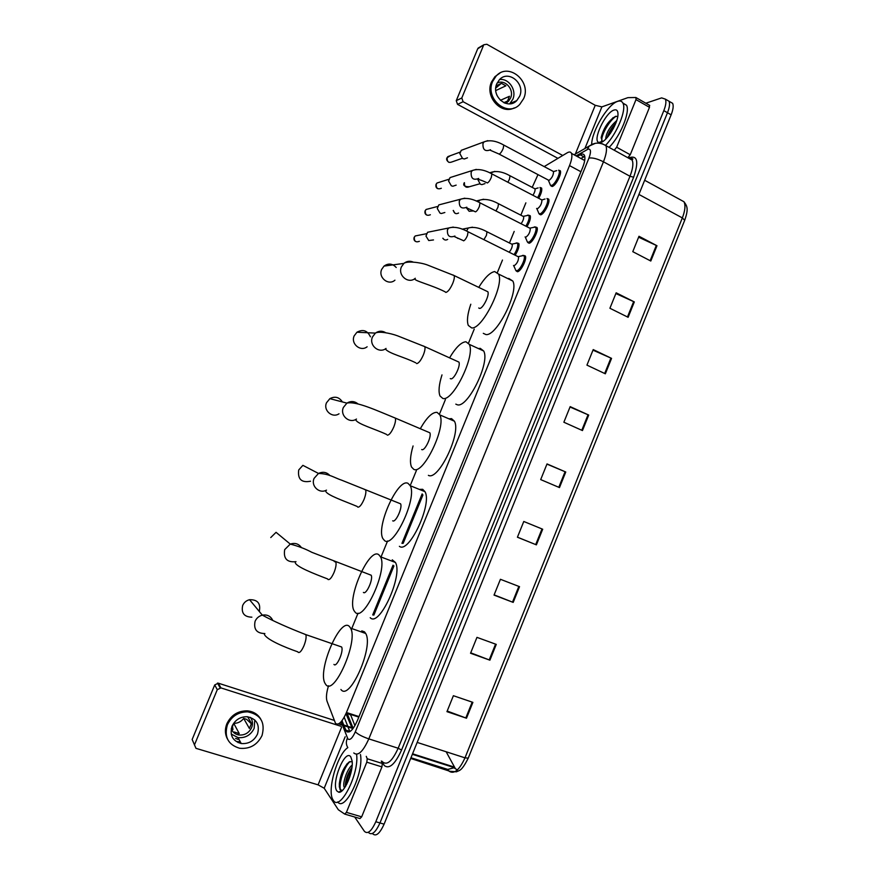 <?xml version="1.0" encoding="UTF-8"?>
<svg xmlns="http://www.w3.org/2000/svg" width="879" height="879" viewBox="0 0 879 879"><rect width="100%" height="100%" fill="white"/><g stroke="black" fill="none" stroke-linecap="round" stroke-linejoin="round"><path stroke-width="1.32" d="M517.149 242.956L518.819 243.505C519.445 246.329 518.236 250.218 515.193 255.152M528.576 215.201L530.224 215.74C530.839 218.289 529.751 221.937 526.95 226.694M539.97 187.502L541.596 188.04C542.189 190.325 541.222 193.743 538.673 198.28M523.576 255.393L525.356 256.009C527.158 259.129 520.698 271.842 517.379 271.721L516.072 270.644M535.289 226.936L537.036 227.54C538.794 230.606 532.366 243.164 529.015 243.241L527.62 242.164M546.969 198.533L548.683 199.126C550.408 202.137 544.002 214.553 540.607 214.817L539.157 213.751M558.615 170.196L560.319 170.779C562 173.723 555.616 186.007 552.188 186.469L550.661 185.403M345.963 713.693L352.523 729.185M328.526 685.763C326.45 692.531 325.933 697.64 326.988 701.09L335.514 723.351C338.503 725.669 342.151 722.066 346.458 712.517L569.526 165.593C571.746 159.956 572.405 155.891 571.493 153.385C570.746 151.803 569.35 151.595 567.296 152.759L544.178 166.592M422.92 494.998L403.186 543.321M393.957 565.922L373.894 615.058M537.97 174.646L532.202 187.392M525.873 202.851L520.84 215.157M514.193 231.419L509.468 242.956M502.48 260.041L497.415 272.424M474.231 329.109L468.562 342.964M445.411 399.571L439.72 413.504M416.437 470.43L410.702 484.439M387.584 540.97L380.805 557.539M358.05 613.168L351.237 629.825M344.15 726.109L346.337 731.262C349.402 733.646 353.094 730.064 357.401 720.538L582.601 167.647C584.81 162.033 585.436 157.967 584.491 155.462C583.711 153.847 582.272 153.627 580.173 154.792L577.206 156.484M645.834 103.217L661.634 97.888L665.392 99.14C666.403 101.557 665.875 105.381 663.821 110.633L375.805 821.744C371.443 831.336 367.631 834.523 364.378 831.292L354.698 817.009M670.018 101.821L672.655 103.348C673.677 105.766 673.171 109.6 671.127 114.83L384.09 824.161L379.959 822.953C375.586 832.534 371.773 835.709 368.488 832.479C371.773 835.709 375.586 832.534 379.959 822.953L667.48 112.743L379.959 822.953L375.805 821.744M666.414 99.734L669.029 101.25C670.04 103.667 669.523 107.491 667.48 112.743C669.523 107.491 670.04 103.667 669.029 101.25L665.392 99.14M342.03 720.648L343.711 724.999M580.876 158.473L583.854 156.792L580.173 154.792M372.718 614.915L393.023 565.186M401.945 543.354L422.14 493.91M349.864 731.625L347.996 726.9M347.765 726.296L344.205 717.253M457.355 769.927L454.52 768.158M638.626 237.198L656.976 245.735L638.989 236.275L632.781 251.669L650.801 261.03L656.976 245.735M615.86 293.553L634.319 301.926L616.157 292.806L609.916 308.265L628.122 317.297L634.319 301.926M592.995 350.15L611.564 358.368L593.215 349.589L586.941 365.126L605.345 373.806L611.564 358.368M570.021 407.01L588.71 415.064L570.174 406.625L563.868 422.228L582.458 430.567L588.71 415.064M472.891 702.365L453.388 695.707L446.95 711.66L466.496 718.22L472.891 702.365M447.191 711.045L466.496 718.22M496.261 644.384L476.956 637.363L470.54 653.251L489.9 660.173L496.261 644.384M470.715 652.822L489.9 660.173M519.533 586.667L500.426 579.294L494.031 595.105L513.193 602.39L519.533 586.667M494.13 594.863L513.193 602.39M542.013 528.938L523.774 521.478L542.013 528.938L535.707 544.584L536.388 544.859L542.695 529.213M517.434 537.168L535.707 544.584M523.774 521.478L517.423 537.223L536.388 544.859M546.947 464.112L565.757 472.012L547.024 463.925L540.695 479.593L559.473 487.581L565.757 472.012M384.09 824.161C379.728 833.731 375.893 836.896 372.586 833.666L372.256 833.567M446.158 751.765L455.212 768.378M356.588 754.314C359.478 773.894 339.646 812.471 333.185 800.099L333.031 799.846C326.757 790.858 337.272 754.27 347.831 747.622M360.456 754.534C364.104 772.718 344.975 812.394 337.679 801.934M336.888 790.979C330.878 783.255 345.117 748.304 350.776 756.874L352.094 760.884C353.776 771.465 344.238 793.803 338.701 792.221L336.888 790.979M352.16 761.599L349.117 761.983C343.711 766.993 340.437 774.388 339.294 784.156L339.942 789.386L342.294 790.562M351.963 767.378C348.183 772.619 345.996 778.19 345.414 784.09L345.458 786.518M352.171 765.082C346.919 769.059 342.305 783.683 344.183 787.155L344.26 787.32M351.908 767.774C348.348 773.938 346.271 780.058 345.7 786.134M347.084 763.763C342.612 770.454 340.041 777.486 339.371 784.837L339.338 787.068M340.777 790.913L341.678 791.1M351.567 769.949L346.733 784.266M350.007 761.533C343.535 767.279 338.14 785.628 340.722 790.122L340.92 790.485M240.297 741.799L237.033 741.546M381.31 761.049L382.332 763.466L381.936 766.906L366.796 762.192L346.414 812.361L361.676 816.833L359.983 818.558L344.964 814.163M381.936 766.906L361.676 816.833M214.718 684.939L218.333 683.181L220.937 687.905L217.278 689.674L214.718 684.939L192.16 739.492L195.973 748.337L318.088 784.848L324.197 788.243L338.338 809.757L344.733 814.097L346.414 812.361M334.218 720.384L218.333 683.181M217.278 689.674L194.446 744.942M220.937 687.905L341.206 726.362M366.796 762.192L367.224 758.753L366.257 756.347M232.023 726.241C229.518 735.24 232.572 740.997 241.209 743.524C248.636 744.106 254.064 740.975 257.492 734.119C260.019 724.593 256.591 718.802 247.208 716.726C240.242 716.649 235.176 719.824 232.023 726.241M231.21 734.053L238.077 737.613C245.406 738.206 250.768 735.119 254.152 728.361L254.789 719.978M251.416 723.867L246.68 719.363L243.692 718.429C241.121 721.736 237.813 723.373 233.748 723.34L239.231 733.536L234.221 731.998M243.692 718.429L249.405 728.471L251.493 723.417L247.625 716.759M231.243 728.768C232.583 732.229 235.132 734.306 238.879 734.998C244.714 735.426 248.966 732.954 251.647 727.581C253.075 723.791 252.658 720.395 250.405 717.374M260.755 719.132C257.789 714.155 253.262 711.386 247.175 710.836C237.846 710.847 231.067 715.154 226.859 723.769C224.76 729.163 224.958 734.251 227.441 739.03M262.03 735.525C265.469 722.439 260.722 714.55 247.768 711.847C238.407 711.858 231.617 716.176 227.397 724.812C223.991 736.921 228.068 744.744 239.626 748.271C249.834 749.205 257.294 744.952 262.03 735.525M235.539 738.503L236.847 738.646M233.748 723.34L232.495 726.384L232.946 729.603M238.055 742.59L240.802 742.755M237.121 739.162L239.011 739.371M259.261 611.432L259.327 611.268C260.854 603.401 257.591 599.544 249.548 599.698C246.329 600.522 244.032 602.445 242.67 605.477C241.11 613.059 244.175 616.959 251.877 617.179M333.954 664.414C336.58 667.985 344.019 650.987 341.59 646.966L339.832 646.351M349.446 626.518L350.611 628.144C358.577 641.154 333.954 696.849 325.746 684.455L324.988 683.269C317.297 670.161 340.437 616.476 349.446 626.518M361.774 630.869L364.466 631.814L365.686 633.462C374.047 646.559 349.523 701.958 340.92 689.477M296.003 561.67C287.004 562.615 283.247 558.594 284.697 549.606L290.268 544.09L276.061 532.322L270.765 537.541M363.401 592.413C366.18 595.27 373.476 579.096 371.158 575.207L369.411 574.558M378.816 554.737L380.486 556.792C388.089 569.383 363.961 622.376 355.248 612.344L354.006 610.641C346.689 598.017 369.323 546.958 378.816 554.737M392.254 559.824L395.396 562.439C403.362 575.119 379.31 627.837 370.235 617.706M326.494 490.141C319.286 494.152 310.595 485.9 314.122 478.319L318.495 473.44L302.881 465.343L298.717 469.968C297.541 479.198 301.475 482.956 310.529 481.22M392.693 520.818C395.616 523.005 402.769 507.557 400.571 503.81L398.857 503.129M408.021 483.351L410.229 485.702C417.437 497.866 393.748 548.463 384.584 540.64L382.848 538.552C375.893 526.433 398.066 477.693 408.021 483.351M419.283 489.383L422.678 489.295L424.975 491.68C432.545 503.942 408.9 554.253 399.385 546.32M342.37 401.923C339.195 397.099 335.031 396 329.867 398.648L326.527 402.736C322.989 410.306 332.251 418.448 339.019 413.789M421.678 449.554L421.821 449.619C424.876 451.169 431.908 436.38 429.82 432.776L428.172 432.072M420.492 428.381C426.831 417.382 432.358 412.042 437.072 412.361L439.808 414.888C446.653 426.59 423.359 475.078 413.756 469.331L411.504 466.991C409.735 462.585 410.262 455.575 413.075 445.95M448.905 418.822L451.542 418.624L454.399 421.195C461.574 432.995 438.302 481.22 428.381 475.341M370.433 336.822C367.455 330.515 362.961 328.988 356.94 332.229L354.182 335.866C350.501 343.722 360.533 352.116 367.125 346.776M450.268 378.585L450.795 378.816C453.971 379.783 460.893 365.543 458.915 362.093L457.344 361.379M449.74 357.588C455.882 347.348 461.288 342.074 465.947 341.766L469.254 344.348C475.726 355.566 452.762 402.23 442.774 398.418L439.983 395.946C438.28 391.54 438.951 384.53 441.994 374.893M478.429 348.567L480.253 348.348L483.67 350.985C490.46 362.313 467.518 408.702 457.212 404.747L455.805 404.131M396.22 267.502C392.473 263.48 388.408 263.019 384.024 266.095L381.695 269.348C377.904 277.423 388.518 286.06 394.935 280.181M478.725 307.991L479.593 308.408C482.89 308.815 489.724 295.069 487.856 291.762L486.373 291.048M478.846 287.202C484.79 277.643 490.064 272.424 494.668 271.556L498.536 274.072C504.656 284.807 482 329.889 471.627 327.9L468.298 325.417C466.65 321.011 467.485 313.957 470.803 304.233M507.853 278.61L508.798 278.456L512.798 281.027C519.203 291.883 496.558 336.69 485.889 334.547L483.296 333.339M517.797 256.525L518.599 256.921C518.533 260.766 517.039 263.722 514.116 265.777L513.512 265.48M522.565 255.393L524.115 256.009C525.807 258.92 519.753 270.842 516.643 270.743L515.523 270.04M433.501 239.934L428.732 240.538L425.963 236.088L427.579 232.276L431.864 231.408M529.499 228.024L530.279 228.419C530.202 232.188 528.697 235.132 525.774 237.264L525.093 236.923M534.366 226.892L535.794 227.529C537.443 230.397 531.421 242.175 528.279 242.252L527.092 241.571M444.851 212.498L441.28 213.542L440.027 213.136L437.281 208.51L438.819 204.906L442.719 203.884M545.035 199.006L541.925 199.972C541.838 203.664 540.332 206.62 537.388 208.806L536.64 208.422M547.068 198.599L547.452 199.115C549.067 201.928 543.068 213.564 539.882 213.828L538.629 213.168M456.168 185.128L452.828 186.238L451.312 185.777L448.565 181.008L450.048 177.591L453.597 176.459M556.715 170.636L553.55 171.581C553.462 175.207 551.935 178.162 548.99 180.426L499.173 154.133M558.703 170.251L559.088 170.757C560.659 173.515 554.682 185.029 551.463 185.458L550.144 184.832M467.463 157.813L464.332 158.978L462.563 158.484L459.838 153.583L461.255 150.331L464.486 149.133M511.49 244.032L512.237 244.395C512.501 246.669 511.501 249.273 509.205 252.185M516.226 242.923L517.621 243.494C518.203 246.23 517.017 249.933 514.083 254.602M457.981 238.473L457.344 238.099M522.917 216.234L523.631 216.597C523.939 218.442 523.104 220.816 521.115 223.716M473.605 210.905L469.155 211.29L466.65 208.158M526.741 215.641L527.839 215.102L529.015 215.729C529.587 218.168 528.532 221.629 525.862 226.134M538.157 187.908L535.003 188.853C535.322 190.38 534.63 192.523 532.927 195.281M484.999 183.601L481.846 184.634L480.308 184.172L477.638 179.184M540.036 187.546L540.398 188.018C540.948 190.194 540.014 193.424 537.596 197.709M649.372 105.216L649.482 107.337L636 99.613L616.651 147.232L630.243 154.748L627.815 157.704M649.482 107.337L630.243 154.748M557.824 158.297L457.552 104.37L456.256 100.678L461.794 97.976L463.112 101.722L562.681 155.451M636 99.613L635.924 97.503L627.925 97.635L601.873 106.875L595.226 105.304L486.845 44.269L483.955 44.719L477.715 48.784L456.256 100.678M477.715 48.784L479.396 47.356M483.505 45.444L461.794 97.976M614.245 150.221L616.651 147.232M496.8 83.747C490.9 96.393 507.71 110.457 516.742 100.613L519.61 96.327C525.576 83.626 508.414 69.397 499.382 79.747L496.8 83.747M509.666 103.821L512.82 99.283C516.962 90.262 508.831 78.055 499.569 79.549M503.843 102.689L507.491 101.096L509.479 96.283L500.393 100.316M505.469 103.326L508.348 101.415L510.578 98.052C514.578 89.515 504.843 78.714 497.064 83.142M499.865 73.166L494.899 76.693L491.46 82.044C484.659 96.668 501.052 115.028 514.281 107.897M523.675 98.58C531.806 81.286 508.381 61.893 496.097 76.088L492.647 81.461C484.648 98.646 507.425 117.731 519.72 104.469L523.675 98.58M505.941 102.458L507.249 102.338M501.239 83.406L495.767 88.076M497.053 95.536L496.8 94.943M512.556 103.228L513.237 102.118M511.6 103.348L512.028 102.634M495.778 90.559L505.897 85.812L501.415 83.329L496.119 85.856M591.699 144.255C591.721 131.213 607.828 104.293 617.552 101.404C620.134 100.514 621.936 101.129 622.969 103.228C626.749 109.809 616.706 134.179 605.653 145.2M622.87 103.041L626.54 105.271C630.397 111.908 620.211 136.487 609.07 147.375M600.84 142.464L598.951 142.508C591.996 141.014 605.257 112.413 614.036 110.051C616.564 109.271 617.882 110.556 617.981 113.896C618.42 122.357 607.059 141.189 600.84 142.464M617.761 116.5L615.553 116.369C608.686 120.489 603.95 127.312 601.335 136.838L602.203 141.343L602.84 141.497M615.816 123.192C611.421 127.84 608.576 132.597 607.29 137.443M616.783 120.478C609.74 126.884 606.049 133.114 605.697 139.146M615.355 124.291L608.147 136.421M613.157 117.61C606.851 124.049 602.862 130.806 601.214 137.882L601.181 138.102M613.685 127.851L610.389 133.388M616.124 116.237C608.707 120.906 600.698 136.267 601.796 141.036M351.446 727.482L339.151 723.538M354.918 725.658L350.194 713.737M346.359 712.759L350.589 714.968M359.006 716.594L346.458 712.517M580.942 171.735L569.526 165.593M342.634 725.625L347.886 738.92C349.952 740.557 352.435 738.184 355.314 731.8L588.952 158.066C591.215 151.825 590.952 148.837 588.172 149.1L576.097 155.88M602.214 143.738L605.873 145.606C607.18 148.969 606.367 154.363 603.455 161.802L368.817 738.887C362.994 751.721 357.984 756.412 353.776 752.962M628.408 158.033L628.815 157.813C637.407 154.902 639.011 161.373 633.638 177.217L401.571 750.018L398.165 748.238L368.817 738.887C362.313 736.635 357.808 734.273 355.314 731.8M594.973 143.475L589.238 146.068L587.249 149.507M401.571 750.018C395.045 764.323 389.254 769.477 384.2 765.488L382.112 761.302M382.761 762.027C387.243 765.532 392.375 760.939 398.165 748.238L629.979 176.261C632.858 168.889 633.583 163.494 632.144 160.099L628.518 158.088M663.821 110.633L671.127 114.83M588.952 158.066C592.589 157.528 597.423 158.78 603.455 161.802L629.979 176.261L633.638 177.217M341.14 721.747L342.206 724.516M383.354 762.62L383.079 763.587M347.436 738.107C345.886 741.524 346.018 744.689 347.82 747.6M346.249 713.023L347.128 713.308L353.16 728.383M350.38 714.363L358.808 717.099M580.953 158.517L584.777 156.363M349.754 731.361L345.678 730.064M410.965 757.753L447.785 769.422L448.938 771.081C453.982 774.586 459.332 770.169 464.991 757.841L468.243 758.137L684.686 220.31L682.346 217.915C685.148 210.641 685.686 205.257 683.972 201.752L679.961 199.555M447.785 769.422L453.652 767.883M417.162 742.414L464.991 757.841L682.346 217.915L638.912 194.435M454.267 767.059L412.57 753.786M565.076 471.726L558.802 487.296M518.841 586.403L512.512 602.115M495.569 644.131L489.207 659.92M472.188 702.123L465.804 717.978M588.04 414.767L581.788 430.27M610.905 358.061L604.686 373.487M633.66 301.607L627.474 316.967M656.316 245.406L650.152 260.7M341.557 727.296L318.088 784.848M347.37 731.383L347.139 731.943M345.172 736.756L324.197 788.243M367.224 758.753L382.332 763.466M298.113 652.273C299.618 653.251 301.585 651.053 303.991 645.68C305.914 640.659 306.518 636.967 305.826 634.616L304.211 634.045M264.865 633.539C256.712 633.407 253.46 629.32 255.097 621.277C256.536 618.08 258.953 616.036 262.338 615.146C267.106 614.377 270.545 616.047 272.633 620.145M327.999 579.492C329.647 580.14 331.669 577.778 334.075 572.394C335.888 567.691 336.47 564.252 335.811 562.077L334.218 561.472M371.158 575.207L311.759 552.287C305.474 548.903 298.311 546.167 290.268 544.09C295.003 542.563 298.75 543.771 301.475 547.694M357.72 507.117C359.5 507.447 361.588 504.909 363.994 499.525C365.697 495.13 366.246 491.921 365.642 489.9L364.082 489.273M400.571 503.81L341.843 480.253C334.35 477.78 329.361 473.792 318.495 473.44C322.912 471.408 326.735 472.133 329.944 475.594M387.276 435.16C389.177 435.16 391.331 432.457 393.737 427.073C395.352 422.953 395.88 419.964 395.308 418.096L393.792 417.448M356.478 419.063C349.381 423.975 339.668 415.415 343.392 407.438L346.908 403.12C350.831 400.824 354.534 401.088 358.017 403.911M416.668 363.598C418.69 363.28 420.909 360.423 423.315 355.028C424.843 351.171 425.337 348.37 424.821 346.656L423.37 345.985M386.046 348.436C379.124 354.061 368.62 345.227 372.498 336.943L375.399 333.108C378.75 330.757 382.189 330.614 385.694 332.691M415.075 278.808C412.921 280.434 431.622 284.961 444.906 291.707L445.895 292.432C448.048 291.806 450.323 288.784 452.729 283.401C454.168 279.764 454.641 277.16 454.157 275.566L452.795 274.907M415.284 278.269C408.559 284.455 397.451 275.358 401.439 266.842L403.879 263.414C406.669 261.151 409.713 260.689 413.042 262.008M419.382 241.318C415.767 242.637 414.097 241.264 414.339 237.187L415.207 235.968L418.217 235.363M454.915 236.044C449.543 238.011 447.059 235.935 447.444 229.815L448.74 227.98L453.267 227.09M467.375 231.441L468.078 231.792L467.441 235.517C466.145 238.55 464.859 240.319 463.596 240.835M430.369 214.762C426.754 216.124 425.073 214.751 425.304 210.63L426.128 209.455L428.875 208.752M479.319 202.478L480.011 202.829L479.385 206.444C478.088 209.466 476.792 211.279 475.506 211.861L466.463 207.796M466.826 207.213C461.453 209.246 458.948 207.158 459.321 200.972L460.53 199.214L464.793 198.193M441.324 188.271C437.72 189.666 436.028 188.293 436.248 184.129L437.017 183.008L439.522 182.217M491.229 173.581L491.91 173.921L491.295 177.426C490.01 180.459 488.702 182.294 487.384 182.964L486.713 182.612C479.319 179.151 479.099 180.074 478.385 178.986M478.692 178.448C473.331 180.536 470.814 178.448 471.166 172.207L472.309 170.515L476.297 169.383M462.244 158.308L452.256 161.824C448.653 163.263 446.961 161.879 447.169 157.693L450.169 155.77M503.14 144.738L503.788 145.079L503.184 148.485C501.898 151.507 500.58 153.385 499.228 154.122L490.262 150.243M490.526 149.76C485.175 151.891 482.659 149.804 482.978 143.497L484.065 141.871L487.768 140.651M447.675 239.374C445.807 240.527 444.225 240.143 442.928 238.22M466.606 231.067L468.276 227.991L472.462 227.189M486.307 231.419L486.999 231.77L486.428 235.363L483.933 239.604M458.552 213.026C455.937 214.366 454.212 213.498 453.388 210.444M478.374 202.016L479.67 200.159L483.615 199.236M497.844 203.401L498.514 203.741L497.953 207.235L495.954 210.905M464.255 182.766L464.266 182.733C462.761 185.447 464.475 186.787 469.397 186.744C465.925 188.051 464.266 186.7 464.431 182.678M509.359 175.437L510.018 175.778L509.457 179.173L507.886 182.239M490.372 173.141L494.745 171.372M595.226 105.304L575.338 154.067M601.873 106.875L584.876 148.584M463.112 101.722L457.552 104.37M516.182 270.974L517.621 271.677M527.741 242.505L529.147 243.208M539.277 214.113L540.629 214.817M550.781 185.788L552.1 186.48M351.71 728.098L338.558 723.878M346.403 712.66L347.128 713.308M422.513 494.339L402.483 543.387M393.363 565.713L373.223 615.036M584.854 159.484L583.81 160.066M584.711 160.549L571.493 153.385M629.045 158.385C632.451 158.363 633.583 158.725 632.43 159.462L632.144 160.099L605.873 145.606C600.621 142.574 595.731 142.321 591.215 144.87L574.086 154.792M349.479 731.822L345.974 730.702M468.21 758.214C461.343 771.784 459.409 770.136 456.454 771.817L449.883 771.279L410.691 758.434M644.648 180.261L683.972 201.752C687.323 206.345 688.653 208.806 684.73 220.2M672.655 103.348L669.029 101.25M454.707 767.785L412.361 754.303M344.183 787.155L344.909 787.375M341.261 790.617L338.701 792.221M345.414 784.09L345.634 786.244M339.294 784.156L339.371 784.837M220.091 687.774L217.487 683.06M238.077 737.613L241.209 743.524M238.044 733.427L238.879 734.998M247.175 710.836L247.768 711.847M264.359 634.264C266.271 639.494 284.258 647.12 297.86 651.855M341.59 646.966L305.826 634.616C287.938 627.672 273.435 621.178 262.338 615.146L249.548 599.698M350.611 628.144L365.686 633.462M295.267 562.681C296.146 566.768 314.089 573.745 327.614 578.931M380.486 556.792L395.396 562.439M325.757 491.262C327.01 495.196 344.381 501.052 357.193 506.458M410.229 485.702L424.975 491.68M355.874 420.107C358.017 424.161 374.487 428.82 386.606 434.435M429.82 432.776L395.308 418.096C377.344 410.801 356.138 400.868 346.908 403.12L329.867 398.648M439.808 414.888L454.399 421.195M385.639 349.282C389.617 353.776 404.45 357.105 415.833 362.851M458.915 362.093L424.821 346.656L397.506 335.811C390.067 333.053 378.53 331.031 375.399 333.108L356.94 332.229M469.254 344.348L483.67 350.985M487.856 291.762L454.157 275.566L427.194 264.898C420.074 262.261 406.537 260.876 403.879 263.414L384.024 266.095M498.536 274.072L512.798 281.027M415.404 241.362C414.042 240.45 413.635 239.088 414.185 237.275L415.207 235.968L426.48 233.715M463.002 240.461L454.52 236.671M518.599 256.921L468.078 231.792C460.651 227.716 454.201 226.441 448.74 227.98L427.579 232.276M518.357 256.613L523.708 255.47M524.115 256.009L525.554 256.723M513.633 265.546L515.314 269.194M426.601 214.992C425.051 214.124 424.568 212.707 425.139 210.729L426.128 209.455L437.709 206.455M530.279 228.419L480.011 202.829C472.539 198.676 466.046 197.478 460.53 199.214L438.819 204.906M530.037 228.111L535.399 227.013M535.794 227.529L537.234 228.254M525.213 236.978L526.884 240.736M437.775 188.666C436.105 187.952 435.544 186.48 436.072 184.249L437.017 183.008L448.927 179.25M541.925 199.972L491.91 173.921C484.406 169.713 477.868 168.57 472.309 170.515L450.048 177.591M547.452 199.115L548.881 199.852M536.761 208.488L538.431 212.355M448.949 162.373C446.785 160.791 446.136 159.275 446.982 157.824L447.894 156.605L460.135 152.1M553.55 171.581L503.788 145.079C496.25 140.805 489.68 139.728 484.065 141.871L461.255 150.331M559.088 170.757L560.505 171.515M548.408 180.338L549.957 184.03M551.375 185.48L552.792 186.227M443.983 239.462L442.796 238.253M512.237 244.395L486.999 231.77C479.868 227.848 473.627 226.595 468.276 227.991L462.112 229.188M512.007 244.109L517.237 243.011M517.621 243.494L519.017 244.197M455.036 213.278L453.201 210.488M523.631 216.597L498.514 203.741C491.35 199.764 485.065 198.566 479.67 200.159L476.165 201.027M523.412 216.311L528.653 215.245M529.015 215.729L530.411 216.443M535.003 188.853L510.018 175.778C502.81 171.735 496.492 170.603 491.031 172.383L489.658 172.8M540.398 188.018L541.783 188.743M469.397 186.744L479.725 183.81M483.955 44.719L478.154 48.07M636.275 97.734L649.735 105.458M509.996 103.513L516.742 100.613M504.623 103.03L508.348 101.415M494.899 76.693L496.097 76.088M622.969 103.228L626.54 105.271M602.203 141.343L598.951 142.508M601.335 136.838L601.214 137.882"/></g></svg>
